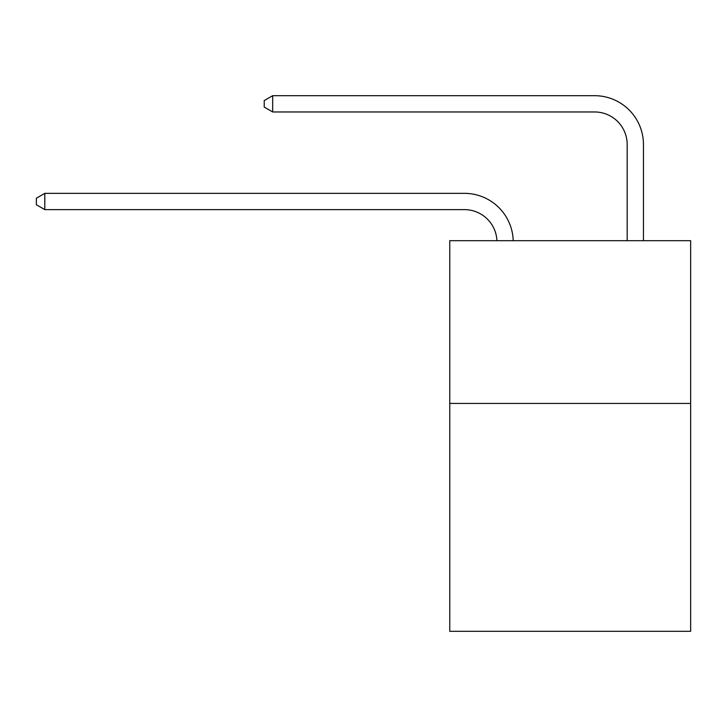 <?xml version="1.0" encoding="UTF-8"?>
<svg xmlns="http://www.w3.org/2000/svg" width="727" height="727" viewBox="0 0 727 727"><rect width="100%" height="100%" fill="white"/><g stroke="black" fill="none" stroke-linecap="round" stroke-linejoin="round"><path stroke-width="1.09" d="M690.65 403.44L690.65 631.309L449.768 631.309L449.768 240.682L690.65 240.682L690.65 403.44L449.768 403.44M464.408 209.621A32.551 32.551 0 0 1 496.932 240.682A32.551 32.551 0 0 0 464.408 209.621A32.551 32.551 0 0 1 496.932 240.682A32.551 32.551 0 0 0 464.408 209.621A32.551 32.551 0 0 1 496.932 240.682A32.551 32.551 0 0 0 464.408 209.621A32.551 32.551 0 0 1 496.932 240.682A32.551 32.551 0 0 0 464.408 209.621L44.81 209.621L36.35 204.741L36.35 198.235L44.81 193.346L464.408 193.346A48.827 48.827 0 0 1 513.217 240.682M627.174 240.682L627.174 144.519A32.551 32.551 0 0 0 594.622 111.967L272.68 111.967L264.219 107.087L264.219 100.571L272.68 95.691L594.622 95.691A48.827 48.827 0 0 1 643.45 144.519L643.45 240.682M44.81 209.621L44.81 193.346L464.408 193.346M627.174 144.519A32.551 32.551 0 0 0 594.622 111.967A32.551 32.551 0 0 1 627.174 144.519A32.551 32.551 0 0 0 594.622 111.967A32.551 32.551 0 0 1 627.174 144.519A32.551 32.551 0 0 0 594.622 111.967A32.551 32.551 0 0 1 627.174 144.519A32.551 32.551 0 0 0 594.622 111.967M272.68 111.967L272.68 95.691L594.622 95.691"/></g></svg>
